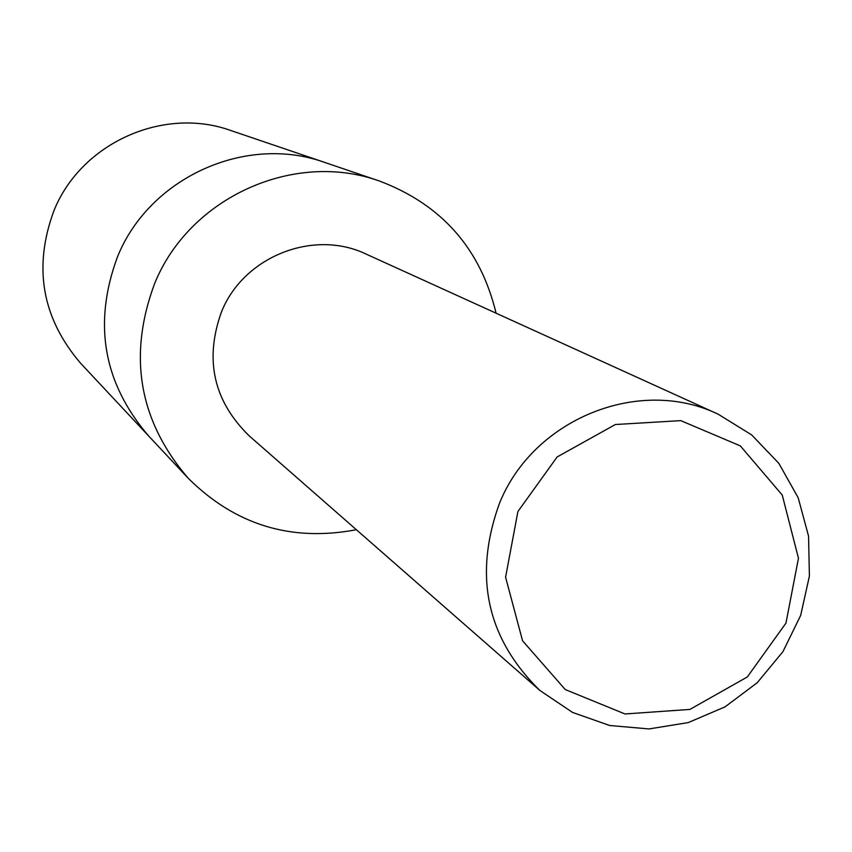 <?xml version="1.0" encoding="UTF-8"?>
<svg xmlns="http://www.w3.org/2000/svg" width="852" height="852" viewBox="0 0 852 852"><rect width="100%" height="100%" fill="white"/><g stroke="black" fill="none" stroke-linecap="round" stroke-linejoin="round"><path stroke-width="1.28" d="M356.36 529.71C291.16 542.106 235.056 524.896 188.068 478.089C138.919 420.675 127.757 355.88 154.574 283.695C189.336 197.419 294.057 150.112 379.63 181.093C441.687 204.608 480.496 248.646 496.077 313.195M539.891 690.45L249.135 435.809C213.501 400.919 204.288 359.576 221.509 311.811C243.672 256.399 313.717 228.741 366.371 254.194M517.909 511.519L557.133 456.96L615.346 424.52L680.769 420.632L740.313 445.884L782.242 495.033L798.462 558.241L785.97 623.1L747.289 676.989L689.918 709.418L625.006 713.965L565.259 689.556L522.564 640.789L505.587 577.209L517.909 511.519M499.591 503.021C533.597 418.673 639.543 376.094 718.204 414.221L751.656 434.914L778.845 463.35L798.186 497.77L808.559 536.121L809.4 576.112L800.678 615.389L782.935 651.652L757.204 682.75L725.009 706.883L688.224 722.592L649 728.939L609.67 725.499L572.565 712.432L539.923 690.482C486.598 638.212 473.158 575.728 499.591 503.021M117.512 256.782C149.462 177.397 245.909 133.913 324.878 162.476C245.909 133.913 149.462 177.397 117.512 256.782C92.857 323.196 103.198 382.889 148.546 435.862C103.198 382.889 92.857 323.196 117.512 256.782M188.058 478.089L80.695 363.367C41.918 318.073 33.015 267.166 53.964 210.625C81.121 143.061 163.318 106.117 230.871 130.526M718.161 414.2L366.339 254.184M230.924 130.548L379.704 181.114"/></g></svg>
